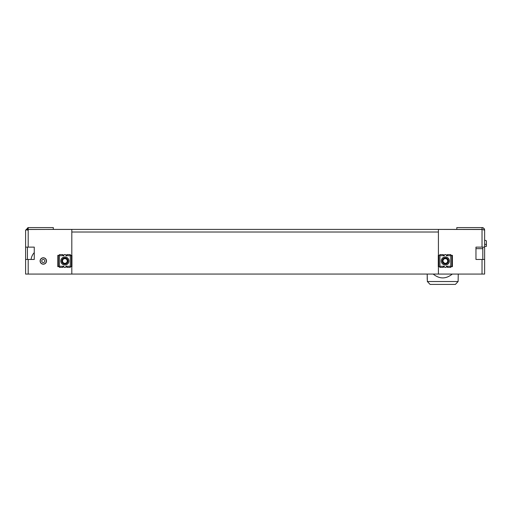 <?xml version="1.0" encoding="UTF-8"?>
<svg xmlns="http://www.w3.org/2000/svg" width="512" height="512" viewBox="0 0 512 512"><rect width="100%" height="100%" fill="white"/><g stroke="black" fill="none" stroke-linecap="round" stroke-linejoin="round"><path stroke-width="0.77" d="M34.266 247.123L34.266 259.45L25.6 259.45L25.6 247.123L34.266 247.123L34.266 252.621A12.32 12.32 0 0 0 31.085 259.45M27.424 247.123L27.424 259.45M71.808 266.656L71.808 274.08L25.6 274.08L25.6 259.45M25.6 247.123L25.6 230.182L28.192 229.427L71.808 229.427L71.808 255.322M46.528 260.986A3.219 3.219 0 0 1 41.709 263.77A3.219 3.219 0 0 1 41.709 258.202A3.219 3.219 0 0 1 46.528 260.986M27.866 229.491L53.325 229.408L53.325 227.584L28.192 227.584L28.192 229.408M28.192 227.584L25.6 230.182M70.31 266.899L70.31 267.392L66.918 267.392L66.758 266.285A0.506 0.506 0 0 0 65.901 266.656L65.408 267.392L64.352 267.392L63.859 266.656A0.506 0.506 0 0 0 63.002 266.285L62.842 267.392L59.443 267.392L59.443 266.656L59.072 266.656L59.443 266.285L57.811 266.656L57.837 255.322L58.336 255.322L58.336 266.656M71.424 257.786L71.424 264.186M58.336 264.186L58.336 257.786M64.877 256.947A4.045 4.045 0 0 0 61.376 263.008A4.045 4.045 0 0 0 68.378 263.008A4.045 4.045 0 0 0 64.877 256.947M66.918 255.072L66.918 254.579L70.31 254.579L70.31 255.322L70.682 255.322L70.31 255.686L71.949 255.322L71.949 266.656L70.31 266.656M63.002 255.686L59.443 255.686L59.072 255.322L59.443 255.322L59.443 254.579L62.842 254.579L63.002 255.686A0.506 0.506 0 0 0 63.859 255.322L64.352 254.579L65.408 254.579L65.901 255.322A0.506 0.506 0 0 0 66.758 255.686L66.918 255.322M58.336 255.322L59.072 255.322M66.758 266.285L70.31 266.285L70.682 266.656M71.424 255.322L71.424 266.656M57.837 255.322L57.811 266.656M63.968 263.917L66.515 263.597A3.078 3.078 0 0 0 67.942 260.672L67.962 261.082L67.942 260.672M61.811 261.286L64.877 264.07L61.811 261.286A3.078 3.078 0 0 0 66.515 263.597L66.464 263.616M59.443 266.874L58.989 266.656M58.989 255.322L59.443 255.098M62.842 255.098L64.006 255.098M65.754 255.098L66.918 255.098M70.31 255.098L70.771 255.322M70.771 266.656L70.31 266.874M66.918 266.874L65.754 266.874M64.006 266.874L62.842 266.874M61.798 260.973A3.078 3.078 0 0 0 66.419 263.642A3.078 3.078 0 0 0 66.419 258.304A3.078 3.078 0 0 0 61.798 260.973M62.528 260.973A2.349 2.349 0 0 1 66.054 258.944A2.349 2.349 0 0 1 66.054 263.008A2.349 2.349 0 0 1 62.528 260.973M438.413 255.322L438.413 229.427L482.374 229.491L482.029 229.408L482.029 227.584L456.813 227.584L456.813 229.408L53.325 229.408M71.808 274.067L438.413 274.067L438.413 266.656M475.962 259.45L475.962 247.123L484.627 247.123L484.627 259.45L475.962 259.45L475.962 248.666L482.029 248.666A0.768 0.768 0 0 1 482.803 249.434M482.803 259.45L482.803 247.123M484.627 259.45L484.627 274.08L438.413 274.08M482.374 229.491L484.627 230.182L484.627 247.123L484.627 246.381L486.4 246.381L486.4 244.691L484.627 244.019M483.392 227.974A2.592 2.592 0 0 0 482.029 227.584L483.648 228.154L484.627 230.182A2.592 2.592 0 0 0 483.68 228.179M456.813 229.408L482.029 229.408M486.4 240.813L486.4 244.691L486.4 240.813L484.627 240.134L484.627 230.182M442.266 260.973A3.078 3.078 0 0 0 446.886 263.642A3.078 3.078 0 0 0 446.886 258.304A3.078 3.078 0 0 0 442.266 260.973M443.002 260.973A2.349 2.349 0 0 1 446.522 258.944A2.349 2.349 0 0 1 446.522 263.008A2.349 2.349 0 0 1 443.002 260.973M439.91 255.072L439.91 254.579L443.309 254.579L443.469 255.686A0.506 0.506 0 0 0 444.326 255.322L444.819 254.579L445.875 254.579L446.368 255.322A0.506 0.506 0 0 0 447.226 255.686L447.386 254.579L450.778 254.579L450.778 255.322L451.149 255.322L450.778 255.686L452.41 255.322L452.384 266.656L451.891 266.656L451.891 255.322M438.803 257.786L438.803 255.322L438.278 255.322L438.278 266.656L438.803 266.656L438.803 255.322L439.91 255.322M451.891 257.786L451.891 264.186M445.344 265.03A4.045 4.045 0 0 0 448.845 258.963A4.045 4.045 0 0 0 441.843 258.963A4.045 4.045 0 0 0 445.344 265.03M447.226 266.285L450.778 266.285L451.149 266.656L450.778 266.656L450.778 267.392L447.386 267.392L447.226 266.285A0.506 0.506 0 0 0 446.368 266.656L445.875 267.392L444.819 267.392L444.326 266.656A0.506 0.506 0 0 0 443.469 266.285L443.309 267.392L439.91 267.392L439.91 266.656L438.803 266.656L438.675 258.304M443.469 266.285L439.91 266.285L439.539 266.656L439.91 266.285L439.91 255.686L439.539 255.322M451.891 266.656L451.149 266.656M438.675 263.667L438.803 264.186M442.278 260.672A3.078 3.078 0 0 0 445.037 264.051A3.078 3.078 0 0 0 448.41 261.286M442.266 260.896L445.344 264.07L442.266 260.896M450.778 255.098L451.232 255.322M451.232 266.656L450.778 266.874M447.386 266.874L446.221 266.874M444.474 266.874L443.309 266.874M439.91 266.874L439.456 266.656M439.456 255.322L439.91 255.098M443.309 255.098L444.474 255.098M446.221 255.098L447.386 255.098M44.858 260.986A1.542 1.542 0 0 1 42.541 262.323A1.542 1.542 0 0 1 42.541 259.654A1.542 1.542 0 0 1 44.858 260.986M46.394 260.986A3.078 3.078 0 0 0 41.773 258.323A3.078 3.078 0 0 0 41.773 263.654A3.078 3.078 0 0 0 46.394 260.986A3.078 3.078 0 0 1 43.315 264.07A3.078 3.078 0 0 1 40.23 260.986A3.078 3.078 0 0 1 43.315 257.907A3.078 3.078 0 0 1 46.394 260.986M46.394 261.03A3.078 3.078 0 0 1 41.734 263.635A3.078 3.078 0 0 1 41.811 258.298A3.078 3.078 0 0 1 46.394 261.03M452.275 274.08C445.907 279.187 439.546 279.181 433.184 274.067M427.213 279.379L427.213 274.067L427.354 281.523L430.099 284.416L455.373 284.416L458.118 281.523L458.259 274.08M28.192 259.45L28.192 274.08M28.192 229.427L28.192 247.123M27.853 227.61L27.424 230.182M59.443 255.686L59.443 266.285L63.002 266.285M66.758 255.686L70.31 255.686L70.31 266.285M66.726 255.712L66.086 255.712M63.667 255.712L63.027 255.712M63.027 266.259L63.667 266.259M66.086 266.259L66.726 266.259M438.413 232.006L71.808 232.006M482.029 247.123L482.029 229.427M482.029 274.08L482.029 259.45M450.778 266.285L450.778 255.686L447.226 255.686M443.469 255.686L439.91 255.686M443.494 266.259L444.134 266.259M446.554 266.259L447.194 266.259M447.194 255.712L446.554 255.712M444.134 255.712L443.494 255.712M458.118 281.523L427.354 281.523M71.949 255.322L71.949 266.656M438.278 266.656L438.278 255.322M452.41 266.656L452.41 255.322"/></g></svg>
